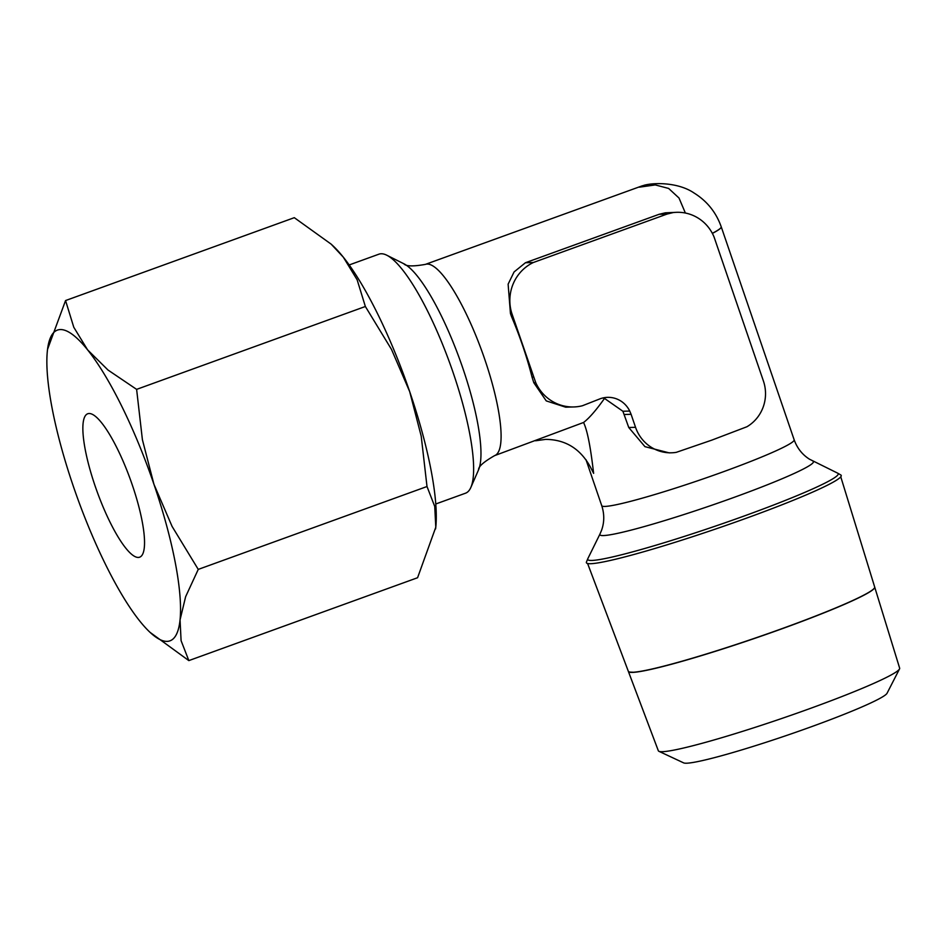 <?xml version="1.0" encoding="UTF-8"?>
<svg xmlns="http://www.w3.org/2000/svg" width="947" height="947" viewBox="0 0 947 947"><rect width="100%" height="100%" fill="white"/><g stroke="black" fill="none" stroke-linecap="round" stroke-linejoin="round"><path stroke-width="1.42" d="M435.774 503.982L465.533 493.198A127.111 29.499 -109.9 0 0 470.872 487.397L478.519 469.901A112.859 26.196 -109.9 0 0 478.543 469.854C478.342 466.622 483.704 461.876 494.63 455.614L583.553 422.48C588.205 432.152 591.259 453.234 593.627 473.358L590.466 467.167C580.428 448.783 565.477 439.515 545.614 439.384L535.564 440.781M632.442 672.287A130.189 9.648 -18.9 0 0 768.893 633.318A130.189 9.648 -18.9 0 0 874.673 586.998L840.77 476.826M628.382 671.459L658.343 750.77A127.525 9.446 -18.9 0 0 658.923 751.314L683.675 762.891A107.804 7.99 -18.9 0 0 686.587 763.211A107.804 7.99 -18.9 0 0 795.811 732.268A107.804 7.99 -18.9 0 0 887.055 693.251L899.52 668.937A127.525 9.446 -18.9 0 0 899.65 668.156L874.708 587.128A130.189 9.648 161.1 0 1 768.928 633.436A130.189 9.648 161.1 0 1 632.489 672.406A130.189 9.648 161.1 0 1 628.382 671.459A130.189 9.648 161.1 0 1 628.346 671.328M658.923 751.314A127.525 9.446 -18.9 0 0 662.367 751.693A127.525 9.446 -18.9 0 0 791.574 715.092A127.525 9.446 -18.9 0 0 899.52 668.937M812.928 461.13A112.859 8.357 -18.9 0 1 734.138 497.353A112.859 8.357 -18.9 0 1 603.44 535.564A112.859 8.357 -18.9 0 1 599.972 534.037L587.827 558.659A132.379 9.801 -18.9 0 0 587.779 558.777A132.379 9.801 -18.9 0 0 591.899 560.446A132.379 9.801 -18.9 0 0 734.789 519.358A132.379 9.801 -18.9 0 0 837.728 473.204A132.379 9.801 -18.9 0 0 837.622 473.133L809.436 459.177C802.251 454.596 797.161 448.132 794.154 439.799L721.235 226.83A101.684 7.529 -18.9 0 0 721.223 226.795M587.779 558.777L586.453 562.009A134.687 9.979 -18.9 0 0 590.644 563.714A134.687 9.979 -18.9 0 0 736.032 521.904A134.687 9.979 -18.9 0 0 840.758 474.944L837.728 473.204M470.872 487.397A127.111 29.499 -109.9 0 0 449.967 363.636A127.111 29.499 -109.9 0 0 386.755 255.205A127.111 29.499 -109.9 0 0 381.168 253.76A127.111 29.499 -109.9 0 0 378.93 254.175L349.183 264.959M685.379 213.039L679.011 198.03L668.641 188.441L655.265 184.925L639.379 187.175L644.067 185.281C655.715 182.155 679.177 182.818 693.95 192.939C706.983 201.024 716.074 212.294 721.212 226.759A101.684 7.529 -18.9 0 1 712.333 233.329M150.052 632.347L188.832 660.604L181.09 640.657L180.048 619.894A165.251 38.354 70.1 0 1 167.074 641.379A165.251 38.354 70.1 0 1 150.052 632.347A165.251 38.354 70.1 0 1 139.801 621.09A165.251 38.354 70.1 0 1 73.464 486.663A165.251 38.354 70.1 0 1 47.35 351.041A165.251 38.354 70.1 0 1 47.539 349.396A165.251 38.354 70.1 0 1 60.312 329.556A165.251 38.354 70.1 0 1 87.586 349.845L73.783 327.26L65.556 300.554L47.539 349.348M435.596 528.888L435.596 528.923A165.251 38.354 -109.9 0 0 435.596 528.888A165.251 38.354 -109.9 0 0 435.786 527.23L417.58 577.729L188.832 660.604M65.556 300.554L294.304 217.68L331.19 244.172L343.335 257.193A165.251 38.354 -109.9 0 0 333.084 245.936L331.19 244.172M712.369 233.4A101.684 7.529 -18.9 0 0 721.235 226.83M673.092 212.59L667.067 214.058L659.124 214.294L665.327 212.826L673.092 212.59A40.437 39.218 -91.7 0 1 676.75 212.306A40.437 39.218 -91.7 0 1 714.097 237.093L763.412 380.99A38.129 36.98 -91.7 0 1 746.934 426.742L711.801 440.13L676.265 452.346A38.129 36.98 -91.7 0 1 671.553 452.796L669.186 452.867L644.943 446.653L628.761 427.511L622.901 411.258L604.506 398.427C596.077 410.288 589.093 418.302 583.553 422.48M95.126 486.024A76.269 17.697 70.1 0 1 87.716 413.768A76.269 17.697 70.1 0 1 132.272 484.911A76.269 17.697 70.1 0 1 139.671 557.179A76.269 17.697 70.1 0 1 95.126 486.024M409.684 391.62A165.251 38.354 -109.9 0 0 343.335 257.193L357.137 279.791L365.364 306.497L391.525 349.455L409.684 391.62L421.214 436.176L427.002 486.521L434.744 506.467L435.786 527.23A165.251 38.354 -109.9 0 0 409.684 391.62M136.617 389.371L108.017 370.04L87.586 349.845A165.251 38.354 70.1 0 1 153.935 484.272L142.405 439.716L136.617 389.371L365.364 306.497M180.048 619.894L185.624 596.717L198.254 569.396L172.094 526.437L153.935 484.272A165.251 38.354 70.1 0 1 180.048 619.894M427.002 486.521L198.254 569.396M665.327 212.826L676.75 212.306M604.506 398.427L602.848 397.977M512.658 316.464L511.487 316.499L510.457 313.575L511.865 313.54L535.73 382.624A41.893 40.626 -91.7 0 0 573.835 406.95A41.893 40.626 -91.7 0 0 582.429 405.742L599.7 398.959A24.729 23.983 -91.7 0 1 607.548 397.349A24.729 23.983 -91.7 0 1 629.731 411.057L622.901 411.258M629.731 411.057L631.093 414.301L624.31 414.502M667.067 214.058L533.374 262.497L525.431 262.733L659.124 214.294M631.093 414.301L635.544 427.31L628.761 427.511M573.835 406.95L565.69 407.186L546.241 400.889L533.788 382.683L532.025 377.084A101.684 23.604 -109.9 0 0 522.614 345.548A101.684 23.604 -109.9 0 0 511.487 316.499M535.73 382.624L533.788 382.683M510.457 313.575L508.125 284.159L514.079 271.943L525.431 262.733M511.865 313.54A41.94 40.685 -91.7 0 1 533.374 262.497M671.553 452.796A38.129 36.98 -91.7 0 1 635.544 427.31M533.398 377.048L532.025 377.084M587.602 563.512L628.299 671.222A130.189 9.648 -18.9 0 0 632.395 672.169M599.972 534.037L601.546 530.356C604.411 522.33 604.482 514.103 601.736 505.674L601.736 505.674A101.684 7.529 -18.9 0 0 604.944 506.42A101.684 7.529 -18.9 0 0 722.703 471.997A101.684 7.529 -18.9 0 0 794.154 439.799M478.543 469.854A112.859 26.196 -109.9 0 0 462.811 368.123A112.859 26.196 -109.9 0 0 403.872 263.763A112.859 26.196 -109.9 0 0 403.836 263.751L386.755 255.205M494.63 455.614A101.684 23.604 -109.9 0 0 484.746 359.268A101.684 23.604 -109.9 0 0 427.144 264.059A101.684 23.604 -109.9 0 0 425.345 264.402C412.951 266.581 405.79 266.367 403.872 263.763M642.563 185.707L425.345 264.402M601.736 505.674L586.004 459.709"/></g></svg>
